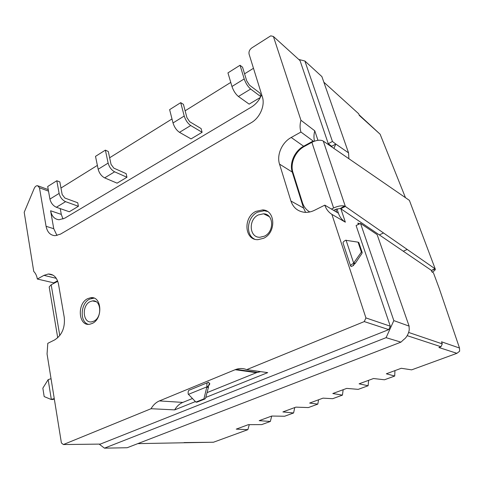 <?xml version="1.0" encoding="UTF-8"?>
<svg xmlns="http://www.w3.org/2000/svg" width="484" height="484" viewBox="0 0 484 484"><rect width="100%" height="100%" fill="white"/><g stroke="black" fill="none" stroke-linecap="round" stroke-linejoin="round"><path stroke-width="0.73" d="M90.115 301.647L92.444 300.915C101.204 299.275 102.493 317.395 93.787 321.176L91.785 321.83C82.837 323.723 81.427 305.555 90.115 301.647M264.427 236.168C274.549 231.715 273.769 213.874 263.562 213.795L258.305 214.944C248.068 219.615 249.266 237.747 259.902 237.269L264.427 236.168M263.611 238.273C276.406 232.665 275.499 210.104 262.643 209.917L255.867 211.381C242.895 217.346 244.462 240.379 257.996 239.665L263.611 238.273M267.398 211.454L264.27 210.728L257.512 212.186C247.136 217.026 245.122 234.661 254.523 239.12M92.293 323.421C103.31 318.641 101.719 295.694 90.671 297.727L87.658 298.67C76.678 303.649 78.462 326.676 89.812 324.232L92.293 323.421M94.041 298.138L89.637 299.106C80.495 303.238 79.455 321.963 88.33 324.328M235.145 369.709L236.065 369.365C239.653 368.167 243.198 368.251 246.707 369.631L364.271 321.588L365.928 317.915L331.879 214.358C328.503 212.186 326.143 209.112 324.818 205.143L314.509 210.286C311.242 211.889 307.951 212.567 304.648 212.319C297.793 211.478 293.219 207.709 290.914 201.023L279.522 164.106C276.491 154.959 281.978 142.423 291.211 137.474L300.945 132.047C299.784 128.363 299.784 124.43 300.945 120.256L273.399 36.469L270.744 35.84L251.831 47.892C249.526 49.64 248.619 51.746 249.103 54.208L262.395 96.988C265.274 105.488 259.854 117.908 251.196 122.73L60.47 234.141L55.158 235.684C50.336 235.363 47.305 232.229 46.077 226.3L39.458 187.798L37.558 185.662C36.185 185.668 35.072 186.57 34.225 188.373L24.2 212.288L33.741 271.433C35.586 273.26 36.79 275.795 37.341 279.032L43.935 275.36L48.285 274.017C53.609 274.035 57.021 277.435 58.516 284.217L64.263 317.401C65.195 327.65 62 335.152 54.668 339.901L47.795 343.331L47.057 353.979L61.407 442.963L63.386 444.548L151.044 408.72C153.198 404.981 155.987 402.379 159.417 400.909L235.145 369.709L256.459 372.68L207.049 392.627M364.271 321.588L388.761 329.616L100.333 444.094L63.386 444.548M205.797 397.424L267.7 372.632L246.707 369.631M151.044 408.72L174.663 409.887L195.391 401.587M209.56 384.707L208.761 382.209L209.572 384.75L208.453 385.373M209.512 384.514L209.772 383.455L209.245 383.401M192.354 398.556L182.801 402.41C179.455 403.813 176.745 406.306 174.663 409.887M57.56 280.787L53.778 282.856L37.341 279.032M53.688 283.394L53.591 282.813M60.246 208.61L61.299 214.4L62.999 219.034M261.65 94.58C259.515 99.994 256.109 104.145 251.432 107.043L64.765 218.163L59.115 219.748C54.595 219.306 51.758 216.312 50.596 210.764L53.754 228.714L56.985 235.502M314.509 141.165C313.692 137.873 313.789 134.425 314.781 130.831L300.945 120.256M314.781 130.831L317.958 140.318M323.85 82.195L358.692 113.77L359.279 115.398L380.121 134.219L405.459 197.672M273.399 36.469L300.038 60.615L328.279 143.706L331.673 146.271L331.933 147.045M305.622 212.367L303.565 208.047L292.257 172.074C289.25 163.15 294.593 150.99 303.631 146.241L313.16 141.032L300.945 132.047M309.784 211.962C306.263 209.917 303.831 206.862 302.488 202.796L292.941 172.467C289.928 163.447 295.3 151.22 304.418 146.41L311.89 142.326L333.609 207.987C337.808 206.069 341.401 205.416 344.39 206.021L340.415 208.471L379.335 234.897L383.516 232.973L345.352 206.45L340.833 208.671L345.352 222.174C342.055 220.045 339.75 217.062 338.425 213.22L324.818 205.143M345.352 222.174L331.879 214.358M353.689 264.512L353.598 265.468L351.348 266.478M386.075 337.669L104.453 448.16L127.171 447.73L400.946 342.146L386.075 337.669L393.831 320.608L360.532 223.427L356.091 225.532L390.31 326.204L365.928 317.915M359.727 223.808L357.888 223.094L358.354 224.455M379.335 234.897L431.268 270.296L431.843 271.845L433.41 272.752L439.109 288.071L459.504 348.032L441.529 341.801L442.285 343.882L408.684 332.454M388.761 329.616L390.31 326.204M104.453 448.16L99.159 444.106M260.707 371.627L256.459 372.68M209.203 385.046L208.422 385.524M207.515 382.675L190.031 389.856C188.476 390.025 187.871 391.429 188.222 394.073L195.899 402.095L203.933 398.883L206.971 386.42C206.583 383.751 207.146 382.348 208.658 382.203L208.761 382.209M51.044 378.706L48.158 379.625L42.852 388.15L44.171 396.577L51.038 399.427L54.25 398.604M459.504 348.032L459.655 351.19L456.902 353.32L411.642 369.855L401.266 368.282L386.335 373.793L394.708 376.038L384.471 379.777L373.503 378.524L359.092 383.836L368.118 385.748L358.233 389.36L346.713 388.398L332.804 393.528L342.436 395.125L332.671 398.695L323.01 398.144L309.633 403.069L317.806 404.122L308.362 407.57L295.869 407.141L282.892 411.926L293.594 412.967L284.652 416.234L271.73 416.046L259.182 420.669L270.356 421.455L261.699 424.613L248.383 424.656L236.24 429.126L247.856 429.671L213.438 442.243L212.204 442.231M213.511 442.213L137.789 443.634M53.778 282.856L53.857 283.303M298.749 59.447L304.878 61.008L332.441 141.455L328.279 143.706M344.39 206.021L345.352 206.45L323.288 141.092L409.404 200.388L435.267 269.062M380.121 134.219L359.074 114.817M348.891 158.728L348.559 152.877L321.896 76.605L304.878 61.008M333.887 148.388L335.805 144.057L348.559 152.877M331.673 146.271L335.805 144.057L332.441 141.455M313.354 141.612L313.16 141.032L313.735 141.455M336.791 212.252L335.817 209.312L333.639 210.383M351.112 266.533L350.622 265.982C350.597 265.232 351.517 264.385 353.38 263.447L361.397 252.055L358.051 242.151L345.697 240.27C343.864 241.232 342.974 242.115 343.023 242.926L343.083 243.119M383.516 232.973L407.207 249.448L403.251 251.208M360.532 223.427L377.127 234.607L409.119 326.125L409.125 328.019C409.833 331.189 406.996 337.427 403.952 339.363L400.946 342.146M442.285 343.882L440.972 346.744L407.244 335.678M440.972 346.744L438.903 347.512L456.902 353.32M409.404 200.388L435.279 269.092L431.413 270.459L434.953 268.729L407.207 249.448M393.831 320.608L409.119 326.125M206.971 386.42L208.453 386.734C208.253 385.403 208.537 384.695 209.3 384.623L208.695 384.895M188.318 394.412L207.025 386.783L208.453 386.734M51.57 399.391L54.341 399.161M48.158 379.625L51.328 399.463L53.095 399.53M59.786 335.569L51.183 284.767L49.18 286.939L49.253 287.369M51.183 284.767L57.759 281.307M253.477 68.28L244.571 73.822M230.759 82.413L185.124 110.806M172.001 118.967L109.638 157.766M97.375 165.395L60.966 188.04M323.288 141.092L322.338 140.608C319.367 139.755 315.883 140.33 311.89 142.326M340.415 208.471L335.817 209.312M333.609 207.987L331.425 209.07M353.35 264.899L353.532 265.444L353.29 265.171L354.675 263.901L353.38 263.447M354.675 263.901L353.719 263.254L346.048 240.131M206.971 387.26L208.416 387.4L208.465 386.922M208.416 387.4L205.621 398.09L204.95 398.955L203.933 398.883M204.95 398.955L196.927 402.162L195.899 402.095M368.62 380.321L368.118 385.748M394.956 370.611L394.708 376.038M249.278 424.649L247.856 429.671M271.699 416.052L270.356 421.455M294.75 407.558L293.594 412.967M318.569 399.778L317.806 404.122M342.436 395.125L343.168 389.705M260.374 97.429L249.151 104.139L238.424 96.485L250.651 89.044L260.773 96.625M250.651 89.044C247.881 86.648 245.727 83.272 244.196 78.922L231.963 86.491L227.952 72.878L240.046 65.255L242.563 67.222L246.707 80.834L249.466 85.154L260.005 93.116L260.967 96.213M202.106 132.289L191.053 138.902L179.503 132.338L190.708 125.519L202.106 132.289L201.102 128.556L189.698 121.72L186.933 117.66L183.424 104.35L180.713 102.656L184.216 116.021L173.018 122.954C174.343 127.159 176.509 130.287 179.503 132.338M126.149 173.641L126.953 177.259L117.092 183.158L104.653 177.882C101.465 176.17 99.305 173.29 98.173 169.249L95.511 156.362L105.379 150.137L108.295 151.51L111.06 164.409L113.831 168.136L126.149 173.641M65.582 201.659C62.309 200.11 60.155 197.363 59.121 193.406L49.925 199.099L47.698 186.497L56.816 180.75L59.847 181.93L62.164 194.538L64.916 198.059L77.736 202.766L78.414 206.299L69.291 211.756L56.374 207.261L65.582 201.659L78.414 206.299M435.279 269.092L435.298 269.158C435.406 269.945 434.378 270.913 432.218 272.062M361.397 252.055L362.171 252.46L358.825 242.569L358.051 242.151M362.171 252.46L361.929 253.465L355.195 263.423L354.076 262.885M354.839 263.792L355.195 263.423M126.953 177.259L114.623 171.82C111.453 170.066 109.293 167.149 108.138 163.09L105.379 150.137M338.425 213.22L336.967 208.834M231.963 86.491C233.457 90.817 235.617 94.144 238.424 96.485M190.708 125.519C187.744 123.42 185.578 120.25 184.216 116.021M49.925 199.099C50.935 203.032 53.083 205.754 56.374 207.261M240.046 65.255L244.196 78.922M180.713 102.656L169.624 109.644L173.018 122.954M56.816 180.75L59.121 193.406M182.801 402.41L159.417 400.909M56.289 278.33L43.935 275.36M39.458 187.798L48.515 191.132M61.299 214.4L50.596 210.764M53.754 228.714L46.077 226.3M303.631 146.241L291.211 137.474M292.257 172.074L279.522 164.106M303.565 208.047L290.914 201.023M114.623 171.82L104.653 177.882M108.138 163.09L98.173 169.249M96.122 301.714L92.444 300.915M269.304 216.626L263.562 213.795M264.27 210.728L262.643 209.917M92.638 298.168L90.671 297.727M53.107 275.19L48.285 274.017M48.249 189.619L38.448 185.989M257.349 372.353L236.065 369.365M213.438 442.243L184.089 442.57M353.598 265.468L351.178 266.557M350.622 265.982L343.023 242.926M52.581 399.488L52.266 399.518M208.719 384.859L209.3 384.623M49.18 286.939L57.723 337.79"/></g></svg>
